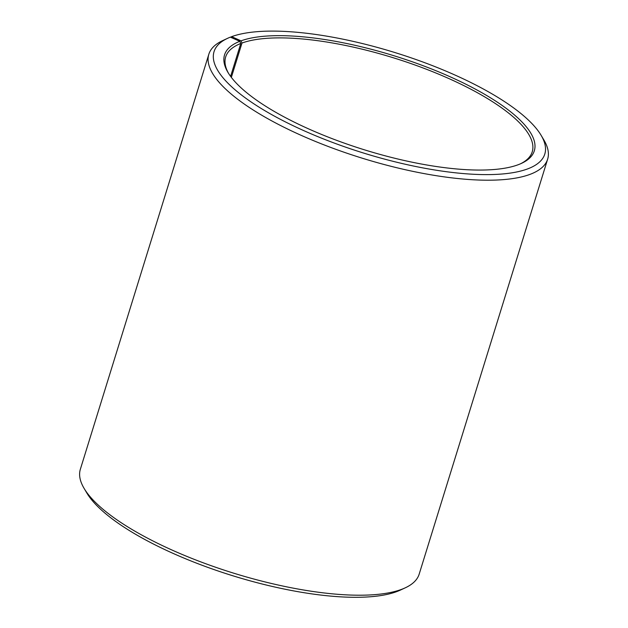 <?xml version="1.0" encoding="UTF-8"?>
<svg xmlns="http://www.w3.org/2000/svg" width="628" height="628" viewBox="0 0 628 628"><rect width="100%" height="100%" fill="white"/><g stroke="black" fill="none" stroke-linecap="round" stroke-linejoin="round"><path stroke-width="0.94" d="M230.602 76.38L240.783 43.489A160.454 48.78 17.2 0 0 225.672 56.944A160.454 48.78 17.2 0 0 228.553 73.382M231.355 77.385L241.992 43.034L241.026 40.851L231.654 36.652L230.476 37.201M520.565 163.775A160.454 48.78 17.2 0 0 532.222 151.843A160.454 48.78 17.2 0 0 422.095 67.604A160.454 48.78 17.2 0 0 241.992 43.034M240.783 43.489L239.802 41.315A162.142 49.298 17.2 0 0 227.98 72.448A162.142 49.298 17.2 0 0 364.844 149.951A162.142 49.298 17.2 0 0 521.562 163.327A162.142 49.298 17.2 0 0 446.602 75.219A162.142 49.298 17.2 0 0 241.026 40.851M239.802 41.315L230.35 37.146A173.116 52.634 17.2 0 0 227.658 38.292A173.116 52.634 17.2 0 0 363.855 153.138A173.116 52.634 17.2 0 0 541.116 135.326A173.116 52.634 17.2 0 0 399.581 54.016A173.116 52.634 17.2 0 0 231.654 36.652M227.658 38.292L222.767 40.561A177.339 53.922 17.2 0 0 208.826 54.259A177.339 53.922 17.2 0 0 362.285 158.209A177.339 53.922 17.2 0 0 547.647 159.143A177.339 53.922 17.2 0 0 543.872 139.958L541.116 135.326M208.826 54.259L80.353 469.265A177.339 53.922 17.2 0 0 84.128 488.443A177.339 53.922 17.2 0 0 233.82 573.215A177.339 53.922 17.2 0 0 405.233 587.839A177.339 53.922 17.2 0 0 419.174 574.149L547.647 159.143M84.128 488.443L86.884 493.082A173.116 52.634 17.2 0 0 233.012 575.829A173.116 52.634 17.2 0 0 400.342 590.108L405.233 587.839"/></g></svg>
